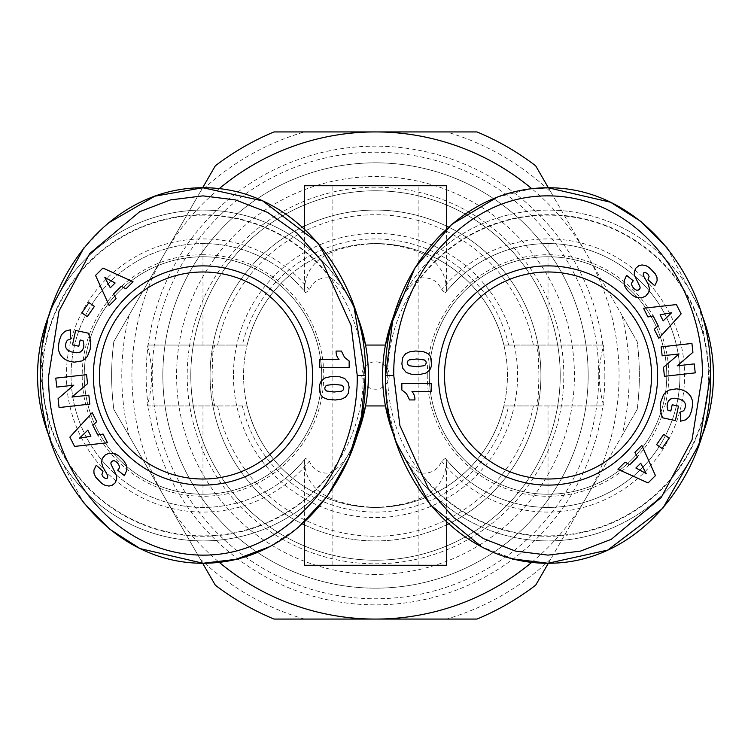 <?xml version="1.0" encoding="UTF-8"?>
<svg xmlns="http://www.w3.org/2000/svg" width="751" height="751" viewBox="0 0 751 751"><rect width="100%" height="100%" fill="white"/><g stroke="black" fill="none" stroke-linecap="round" stroke-linejoin="round"><path stroke-width="0.56" stroke-dasharray="3.75 2.82" d="M446.545 228.942L446.526 291.219C454.787 282.029 459.772 276.941 461.461 275.936A131.932 131.932 0 0 1 679.955 375.5A131.932 131.932 0 0 1 445.343 458.335L441.644 461.142C437.889 470.192 430.717 474.125 420.138 472.942C409.032 465.751 400.809 454.571 395.439 439.401A165.427 165.427 0 0 0 713.45 375.5A165.427 165.427 0 0 0 395.439 311.599C400.781 296.476 409.013 285.296 420.138 278.058C430.727 276.884 437.899 280.818 441.644 289.858L445.343 292.665A131.932 131.932 0 0 1 679.955 375.5A131.932 131.932 0 0 1 461.461 475.064C459.819 474.116 454.843 469.018 446.526 459.781L446.545 522.048M446.545 289.989C445.794 261.508 422.109 246.037 375.5 243.568A131.932 131.932 0 0 0 288.938 275.936L289.539 275.936A131.932 131.932 0 0 0 71.045 375.5A131.932 131.932 0 0 0 289.539 475.064L288.938 475.064C287.201 472.895 258.729 452.271 247.126 405.944A131.932 131.932 0 0 0 503.874 405.944C492.431 451.952 463.78 472.999 462.062 475.064L461.461 475.064A131.932 131.932 0 0 0 548.023 507.432L548.023 405.944L603.804 405.944C597.852 385.601 597.852 365.305 603.804 345.056L503.874 345.056L603.804 345.056M147.196 405.944L247.126 405.944L214.692 405.944L213.124 398.988L213.124 405.944L147.196 405.944C153.148 385.695 153.148 365.399 147.196 345.056L247.126 345.056C258.569 299.048 287.22 278.001 288.938 275.936M461.461 275.936L462.062 275.936C463.799 278.105 492.271 298.729 503.874 345.056A131.932 131.932 0 0 0 247.126 345.056L147.196 345.056M213.124 345.056L212.045 375.5L213.124 398.988M448.582 523.907A165.427 165.427 0 0 0 375.5 210.073A165.427 165.427 0 0 0 302.428 523.907M304.455 524.893A165.427 165.427 0 0 0 446.545 524.893M537.876 398.988L536.308 405.944L537.876 405.944L538.955 375.5L537.876 345.056M217.63 405.944A160.78 160.78 0 0 0 533.37 405.944L536.308 405.944M99.461 375.5A103.516 103.516 0 0 0 202.977 479.016A103.516 103.516 0 0 0 306.492 375.5A103.516 103.516 0 0 0 202.977 271.984A103.516 103.516 0 0 0 99.461 375.5M202.977 256.758A118.742 118.742 0 0 0 84.234 375.5A118.742 118.742 0 0 0 202.977 494.242A118.742 118.742 0 0 0 321.71 375.5A118.742 118.742 0 0 0 202.977 256.758A118.742 118.742 0 0 0 84.234 375.5A118.742 118.742 0 0 0 202.977 494.242A118.742 118.742 0 0 0 321.71 375.5A118.742 118.742 0 0 0 202.977 256.758M202.977 254.73A120.77 120.77 0 0 0 82.206 375.5A120.77 120.77 0 0 0 202.977 496.27A120.77 120.77 0 0 0 323.737 375.5A120.77 120.77 0 0 0 202.977 254.73M202.977 215.152A160.348 160.348 0 0 0 42.629 375.5A160.348 160.348 0 0 0 202.977 535.848A160.348 160.348 0 0 0 363.324 375.5A160.348 160.348 0 0 0 202.977 215.152M355.955 312.576A165.427 165.427 0 0 0 49.988 312.566M49.988 438.424A165.427 165.427 0 0 0 355.955 438.434M368.394 375.5A165.427 165.427 0 0 0 365.568 345.056L385.432 345.056A165.427 165.427 0 0 0 385.432 405.944L365.568 405.944A165.427 165.427 0 0 0 368.394 375.5M503.874 345.056A131.932 131.932 0 0 0 375.5 243.568A131.932 131.932 0 0 1 507.432 375.5A131.932 131.932 0 0 1 375.5 507.432A131.932 131.932 0 0 1 243.568 375.5A131.932 131.932 0 0 1 375.5 243.568A131.932 131.932 0 0 1 507.432 375.5A131.932 131.932 0 0 1 375.5 507.432A131.932 131.932 0 0 1 243.568 375.5A131.932 131.932 0 0 1 375.5 243.568C329.004 245.971 305.319 261.442 304.455 289.989L304.455 228.942M304.455 289.989L304.474 291.219L305.657 292.665A131.932 131.932 0 0 0 113.054 278.95A131.932 131.932 0 0 0 113.054 472.05A131.932 131.932 0 0 0 305.657 458.335L309.356 461.142C313.101 470.182 320.273 474.116 330.862 472.942C341.987 465.704 350.219 454.524 355.561 439.401A165.427 165.427 0 0 1 37.55 375.5A165.427 165.427 0 0 0 355.561 439.401M355.561 311.599A165.427 165.427 0 0 0 37.55 375.5A165.427 165.427 0 0 1 355.561 311.599C350.219 296.476 341.987 285.296 330.862 278.058C320.283 276.875 313.111 280.808 309.356 289.858L305.657 292.665M446.526 291.219L445.343 292.665M679.955 375.5A131.932 131.932 0 0 1 445.343 458.335L446.526 459.781M304.455 522.058L304.474 459.781L305.657 458.335M395.045 312.576A165.427 165.427 0 0 1 701.012 312.576M332.871 565.278L418.129 565.278L332.871 565.278L332.871 185.722L418.129 185.722L332.871 185.722M418.129 565.278L418.129 185.722M387.676 375.5A160.348 160.348 0 0 1 548.023 215.152A160.348 160.348 0 0 1 708.371 375.5A160.348 160.348 0 0 1 548.023 535.848A160.348 160.348 0 0 1 387.676 375.5M429.29 375.5A118.742 118.742 0 0 1 548.023 256.758A118.742 118.742 0 0 1 666.766 375.5A118.742 118.742 0 0 1 548.023 494.242A118.742 118.742 0 0 1 429.29 375.5A118.742 118.742 0 0 1 548.023 256.758A118.742 118.742 0 0 1 666.766 375.5A118.742 118.742 0 0 1 548.023 494.242A118.742 118.742 0 0 1 429.29 375.5M427.263 375.5A120.77 120.77 0 0 1 548.023 254.73A120.77 120.77 0 0 1 668.794 375.5A120.77 120.77 0 0 1 548.023 496.27A120.77 120.77 0 0 1 427.263 375.5M604.855 375.5A229.355 229.355 0 0 1 375.5 604.855A229.355 229.355 0 0 1 146.145 375.5A229.355 229.355 0 0 1 375.5 146.145A229.355 229.355 0 0 1 604.855 375.5M598.772 375.5A223.272 223.272 0 0 1 375.5 598.772A223.272 223.272 0 0 1 152.228 375.5A223.272 223.272 0 0 1 375.5 152.228A223.272 223.272 0 0 1 598.772 375.5M444.508 375.5A103.516 103.516 0 0 0 548.023 479.016A103.516 103.516 0 0 0 651.539 375.5A103.516 103.516 0 0 0 548.023 271.984A103.516 103.516 0 0 0 444.508 375.5M375.5 190.792A184.708 184.708 0 0 0 190.792 375.5A184.708 184.708 0 0 0 375.5 560.208A184.708 184.708 0 0 0 560.208 375.5A184.708 184.708 0 0 0 375.5 190.792A184.708 184.708 0 0 0 190.792 375.5A184.708 184.708 0 0 0 375.5 560.208A184.708 184.708 0 0 0 560.208 375.5A184.708 184.708 0 0 0 375.5 190.792M375.5 574.412A198.912 198.912 0 0 1 176.588 375.5A198.912 198.912 0 0 1 375.5 176.588A198.912 198.912 0 0 1 574.412 375.5A198.912 198.912 0 0 1 375.5 574.412M375.5 162.836A212.664 212.664 0 0 0 162.836 375.5A212.664 212.664 0 0 0 375.5 588.164A212.664 212.664 0 0 0 588.164 375.5A212.664 212.664 0 0 0 375.5 162.836A212.664 212.664 0 0 0 162.836 375.5A212.664 212.664 0 0 0 375.5 588.164A212.664 212.664 0 0 0 588.164 375.5A212.664 212.664 0 0 0 375.5 162.836M375.5 187.196A188.304 188.304 0 0 0 187.196 375.5A188.304 188.304 0 0 0 375.5 563.804A188.304 188.304 0 0 0 563.804 375.5A188.304 188.304 0 0 0 375.5 187.196M233.42 375.5A142.08 142.08 0 0 0 375.5 517.58A142.08 142.08 0 0 0 517.58 375.5A142.08 142.08 0 0 0 375.5 233.42A142.08 142.08 0 0 0 233.42 375.5M389.206 375.5A13.706 13.706 0 0 1 375.5 389.206A13.706 13.706 0 0 1 361.794 375.5A13.706 13.706 0 0 1 375.5 361.794A13.706 13.706 0 0 1 389.206 375.5M126.609 470.774L126.947 467.976L126.102 464.475L123.765 460.767L119.85 456.702L113.457 453.228L109.177 453.182L106.454 454.177L102.925 457.397L101.563 462.24L102.68 466.662L107.759 475.618L107.571 478.049L105.769 478.669L103.094 476.951L101.901 474.463L103 471.252L96.241 465.235L94.204 468.887L93.762 471.515L94.391 474.632L96.503 478.265L103.891 484.827L107.534 485.991L112.124 485.306L114.462 483.691L116.489 480.368L116.771 477.552L116.048 474.322L111.589 465.939L110.988 462.691M111.786 461.414L112.575 460.926M114.011 460.729L116.94 462.297C119.888 465.582 120.132 468.202 117.682 470.145L124.394 475.636M56.776 387.094L73.814 385.188L58.071 398.678L59.066 407.558L89.848 404.113L88.843 395.167L71.936 397.054L87.557 383.648L86.553 374.683L55.771 378.128L56.776 387.094M94.41 306.38L88.956 302.587L81.821 312.857L87.285 316.65L94.41 306.38M133.049 281.766L125.952 288.835L121.24 286.309L113.542 293.988L116.095 298.663L109.167 305.573L95.546 275.42L102.934 268.051L133.049 281.766M58.662 343.658L58.653 350.633L61.882 356.8L68.144 360.865L75.701 362.217L81.925 360.921L86.769 357.185L89.81 350.811L90.89 342.691L88.543 333.228L75.626 330.44L72.509 344.887L78.817 346.249L80.16 339.996L83.023 340.616L83.868 344.39L83.145 348.962L80.451 351.984L77.841 352.735L72.856 352.294L68.463 350.633L65.938 347.863L65.403 345.169L65.788 342.841L67.224 340.456L70.247 339.152L70.594 329.783L66.426 330.618L62.38 333.51L60.305 337.246L58.662 343.658M92.185 412.703L96.729 421.63L92.871 425.329L97.808 435.017L103.047 434.04L107.477 442.752L74.593 446.423L69.862 437.12L92.185 412.703M344.155 398.114L347.788 394.613L349.102 390.079L348.614 383.902L345.648 379.152L339.649 376.767L331.041 376.533L324.976 377.969L321.184 381.039L319.532 384.925L319.335 390.079L320.47 394.397L323.005 397.42L326.328 398.997L332.562 399.954L338.279 399.739L344.155 398.114M339.02 359.522A11.932 11.932 0 0 1 336.11 351.074L341.405 351.074L344.587 357.438L349.159 360.996L349.159 367.633L319.748 367.633L319.748 359.522L339.02 359.522M110.294 287.783L115.11 282.977L104.83 277.485L110.294 287.783M90.899 436.2L87.82 430.135L79.428 438.227L90.899 436.2M324.836 387.347L325.07 389.544L326.666 391.036L332.421 392.003L341.621 391.158L343.047 390.154L343.817 388.107L343.526 386.756L341.789 385.225L336.486 384.381L327.821 384.944L325.502 386.202L324.836 387.347M269.478 546.784L297.959 527.775M107.881 223.31L83.896 247.849M51.612 307.506L47.304 322.076M43.661 339.18L40.592 375.5L50.777 440.94L83.239 502.316M304.455 185.722L446.545 185.722M446.545 565.278L304.455 565.278M304.455 461.011C305.206 489.492 328.891 504.963 375.5 507.432C421.996 505.029 445.681 489.558 446.545 461.011M202.977 345.056L202.977 243.568A131.932 131.932 0 0 1 289.539 275.936C291.181 276.884 296.157 281.982 304.474 291.219M701.012 438.434A165.427 165.427 0 0 1 395.045 438.424M288.938 475.064A131.932 131.932 0 0 0 462.062 475.064M304.474 459.781C296.213 468.971 291.228 474.059 289.539 475.064M375.5 243.568A131.932 131.932 0 0 1 462.062 275.936A131.932 131.932 0 0 0 375.5 243.568M247.126 405.944A131.932 131.932 0 0 0 503.874 405.944L548.023 405.944M503.874 405.944L533.37 405.944M214.692 405.944L213.124 405.944M537.876 405.944L603.804 405.944M214.692 345.056L213.124 352.012M537.876 352.012L536.308 345.056M540.927 375.5A165.427 165.427 0 0 0 448.572 227.093A165.427 165.427 0 0 1 375.5 540.927A165.427 165.427 0 0 1 302.428 227.093A165.427 165.427 0 0 0 210.073 375.5M446.545 226.107A165.427 165.427 0 0 0 304.455 226.107A165.427 165.427 0 0 1 446.545 226.107M667.132 247.886L700.073 309.581L710.408 375.5M513.853 559.044L481.851 546.953M396.584 443.221L388.398 409.886M388.305 409.342L386.38 393.289M386.324 392.576L385.648 375.5M497.246 197.166L531.154 188.764M531.792 562.311A243.568 243.568 0 0 0 531.792 188.689M219.208 188.689A243.568 243.568 0 0 0 219.208 562.311M548.352 563.25L637.177 409.398A263.864 263.864 0 0 0 637.177 341.602L548.352 187.75M202.648 187.75L113.823 341.602A263.864 263.864 0 0 0 113.823 409.398L202.648 563.25M621.959 315.242L550.915 192.19A253.716 253.716 0 0 0 446.545 131.932L304.455 131.932A253.716 253.716 0 0 0 200.085 192.19L129.041 315.242A253.716 253.716 0 0 0 129.041 435.758L200.085 558.81A253.716 253.716 0 0 0 304.455 619.068L446.545 619.068A253.716 253.716 0 0 0 550.915 558.81L621.959 435.758A253.716 253.716 0 0 0 621.959 315.242L637.177 341.602A263.864 263.864 0 0 1 637.177 409.398L621.959 435.758M550.915 558.81L535.688 585.17A263.864 263.864 0 0 1 476.988 619.068L446.545 619.068M446.545 131.932L476.988 131.932A263.864 263.864 0 0 1 535.688 165.83L550.915 192.19M304.455 619.068L274.012 619.068A263.864 263.864 0 0 1 215.312 585.17L200.085 558.81M129.041 435.758L113.823 409.398A263.864 263.864 0 0 1 113.823 341.602L129.041 315.242M200.085 192.19L215.312 165.83A263.864 263.864 0 0 1 274.012 131.932L304.455 131.932M624.391 280.226L624.053 283.024L624.898 286.525L627.235 290.233L631.15 294.298L637.543 297.772L641.823 297.818L644.546 296.823L648.075 293.603L649.437 288.76L648.32 284.338L643.241 275.382L643.429 272.951L645.231 272.331L647.906 274.049L649.099 276.537L648 279.748L654.759 285.765L656.796 282.113L657.238 279.485L656.609 276.368L654.496 272.735L647.109 266.173L643.466 265.009L638.876 265.694L636.538 267.309L634.511 270.632L634.229 273.448L634.952 276.678L639.411 285.061L640.012 288.309M639.214 289.586L638.425 290.074M636.989 290.271L634.06 288.703C631.112 285.418 630.868 282.798 633.318 280.855L626.606 275.364M694.224 363.906L677.186 365.812L692.929 352.322L691.934 343.442L661.152 346.887L662.157 355.833L679.064 353.946L663.443 367.352L664.447 376.317L695.229 372.871L694.224 363.906M656.59 444.62L662.044 448.413L669.179 438.143L663.715 434.35L656.59 444.62M617.951 469.234L625.048 462.165L629.76 464.691L637.458 457.012L634.905 452.337L641.833 445.427L655.454 475.58L648.066 482.949L617.951 469.234M692.338 407.342L692.347 400.367L689.118 394.2L682.856 390.135L675.299 388.783L669.075 390.079L664.231 393.815L661.19 400.189L660.11 408.309L662.457 417.772L675.374 420.56L678.491 406.113L672.183 404.751L670.84 411.004L667.977 410.384L667.132 406.61L667.855 402.038L670.549 399.016L673.159 398.265L678.144 398.706L682.537 400.367L685.062 403.137L685.597 405.831L685.212 408.159L683.776 410.544L680.753 411.848L680.406 421.217L684.574 420.382L688.62 417.49L690.695 413.754L692.338 407.342M658.815 338.297L654.271 329.37L658.129 325.671L653.192 315.983L647.953 316.96L643.523 308.248L676.407 304.577L681.138 313.88L658.815 338.297M406.845 352.886L403.212 356.387L401.898 360.921L402.386 367.098L405.352 371.848L411.351 374.233L419.959 374.467L426.024 373.031L429.816 369.961L431.468 366.075L431.665 360.921L430.53 356.603L427.995 353.58L424.672 352.003L418.438 351.046L412.721 351.261L406.845 352.886M411.98 391.478A11.932 11.932 0 0 1 414.89 399.926L409.595 399.926L406.413 393.562L401.841 390.004L401.841 383.367L431.252 383.367L431.252 391.478L411.98 391.478M640.706 463.217L635.89 468.023L646.17 473.515L640.706 463.217M660.101 314.8L663.18 320.865L671.572 312.773L660.101 314.8M426.164 363.653L425.93 361.456L424.334 359.964L418.579 358.997L409.379 359.842L407.953 360.846L407.183 362.893L407.474 364.244L409.211 365.775L414.514 366.619L423.179 366.056L425.498 364.798L426.164 363.653M420.138 278.058A160.78 160.78 0 0 1 708.813 375.5A160.78 160.78 0 0 1 420.138 472.942M202.977 507.432L202.977 405.944M548.023 243.568L548.023 345.056M441.644 461.142A136.569 136.569 0 0 0 684.602 375.5A136.569 136.569 0 0 0 441.644 289.858M508.634 345.056A136.569 136.569 0 0 0 242.366 345.056M330.862 278.058A160.78 160.78 0 0 0 94.485 256.833A160.78 160.78 0 0 0 94.485 494.167A160.78 160.78 0 0 0 330.862 472.942M309.356 289.858A136.569 136.569 0 0 0 109.928 275.523A136.569 136.569 0 0 0 109.928 475.477A136.569 136.569 0 0 0 309.356 461.142M395.439 439.401A165.427 165.427 0 0 0 713.45 375.5M242.366 405.944A136.569 136.569 0 0 0 508.634 405.944M533.37 345.056A160.78 160.78 0 0 0 217.63 345.056"/><path stroke-width="1.13" d="M48.712 375.5C46.646 457.763 104.267 547.207 191.777 554.66C238.433 558.472 279.748 539.612 315.72 498.054C350.82 454.045 357.758 402.207 357.232 375.5L351.121 325.483L322.245 261.62L297.227 233.336L267.516 212.364L235.654 199.954L202.967 195.87L170.449 199.916L139.705 211.688L89.744 253.547L58.972 311.121L48.712 375.5M40.592 375.5C37.541 465.188 106.013 563.579 202.977 563.25C299.668 563.466 368.046 466.23 365.352 375.5C368.403 285.089 299.067 187.13 202.977 187.75C105.938 187.497 37.813 285.389 40.592 375.5M302.428 523.907A165.427 165.427 0 0 0 304.455 524.893M446.545 524.893A165.427 165.427 0 0 0 448.582 523.907M393.768 375.5C393.242 348.793 400.18 296.955 435.28 252.946C471.252 211.388 512.567 192.528 559.223 196.34C646.733 203.793 704.354 293.237 702.288 375.5L692.028 439.879L661.255 497.453L611.295 539.312L580.551 551.084L548.033 555.13L515.346 551.046L483.484 538.636L453.773 517.664L428.755 489.38L399.879 425.517L393.768 375.5L385.648 375.5C382.926 284.882 451.022 187.778 548.023 187.75C644.893 187.403 713.422 285.662 710.408 375.5L699.003 444.611L662.842 508.258L607.794 550.07L548.023 563.25L513.853 559.044M202.977 479.016A103.516 103.516 0 0 1 99.461 375.5A103.516 103.516 0 0 1 202.977 271.984A103.516 103.516 0 0 1 306.492 375.5A103.516 103.516 0 0 1 202.977 479.016M202.977 265.892A109.608 109.608 0 0 1 312.576 375.5A109.608 109.608 0 0 1 202.977 485.108A109.608 109.608 0 0 1 93.368 375.5A109.608 109.608 0 0 1 202.977 265.892M49.988 312.566A165.427 165.427 0 0 0 49.988 438.424M393.89 435.552L385.432 405.944L365.568 405.944L355.955 438.434A165.427 165.427 0 0 0 355.955 312.576M393.89 315.448L385.432 345.056L365.568 345.056L357.11 315.448M446.545 228.942L446.545 185.722L304.455 185.722L304.455 228.942M304.455 522.058L304.455 565.278L446.545 565.278L446.545 522.048M395.045 438.424A165.427 165.427 0 0 1 395.045 312.576M701.012 312.576A165.427 165.427 0 0 1 701.012 438.434M657.632 375.5A109.608 109.608 0 0 1 548.023 485.108A109.608 109.608 0 0 1 438.424 375.5A109.608 109.608 0 0 1 548.023 265.892A109.608 109.608 0 0 1 657.632 375.5M444.508 375.5A103.516 103.516 0 0 0 548.023 479.016A103.516 103.516 0 0 0 651.539 375.5A103.516 103.516 0 0 0 548.023 271.984A103.516 103.516 0 0 0 444.508 375.5M101.601 483.344L95.63 477.035L94.006 473.468L93.894 470.201L96.241 465.235L103 471.252L101.901 474.463L103.094 476.951L105.769 478.669L107.571 478.049L107.759 475.618L102.68 466.662L101.563 462.24L102.239 458.654L105.253 454.946L109.177 453.182L114.875 453.642L118.658 455.744L123.765 460.767L126.102 464.475L126.947 467.976L126.609 470.774L124.394 475.636L117.682 470.145C120.132 468.202 119.888 465.582 116.94 462.297L114.462 460.795L112.575 460.926L110.988 462.691L110.885 463.808L116.433 475.561L116.743 478.997L115.213 482.837L112.124 485.306L108.933 486.066L104.98 485.315L101.601 483.344M58.071 398.678L73.814 385.188L56.776 387.094L55.771 378.128L86.553 374.683L87.557 383.648L71.936 397.054L88.843 395.167L89.848 404.113L59.066 407.558L58.071 398.678M81.821 312.857L88.956 302.587L94.41 306.38L87.285 316.65L81.821 312.857M102.934 268.051L133.049 281.766L125.952 288.835L121.24 286.309L113.542 293.988L116.095 298.663L109.167 305.573L95.546 275.42L102.934 268.051M58.334 346.746L59.376 340.241L61.507 334.702L65.206 331.182L70.594 329.783L70.247 339.152L67.562 340.156L66.398 341.517L65.403 345.169L65.938 347.863L67.449 349.872L71.157 351.834L76.414 352.782L80.179 352.116L82.45 350.191L83.633 347.497L83.859 344.202L83.023 340.616L80.16 339.996L78.817 346.249L72.509 344.887L75.626 330.44L88.543 333.228L90.796 341.376L90.204 349.177L87.52 356.152L85.473 358.602L81.925 360.921L74.255 362.17L69.571 361.344L65.525 359.663L62.915 357.814L60.202 354.538L58.653 350.633L58.334 346.746M69.862 437.12L92.185 412.703L96.729 421.63L92.871 425.329L97.808 435.017L103.047 434.04L107.477 442.752L74.593 446.423L69.862 437.12M345.432 397.27L341.358 399.156L335.275 400.001L327.708 399.354L323.005 397.42L320.47 394.397L319.335 390.079L319.532 384.925L321.184 381.039L324.976 377.969L331.041 376.533L339.649 376.767L344.718 378.504L348.145 382.569L349.121 387.009L348.455 393.177L345.432 397.27M319.748 359.522L339.02 359.522A11.932 11.932 0 0 1 336.11 351.074L341.405 351.074L344.587 357.438L349.159 360.996L349.159 367.633L319.748 367.633L319.748 359.522M110.988 462.691L111.786 461.414M112.575 460.926L114.011 460.729M124.394 475.636L126.609 470.774M83.239 502.316L109.74 529.22L140.043 548.577L202.977 563.25L235.927 559.345L269.478 546.784M297.959 527.775L327.267 496.308L348.858 457.96L361.438 416.448L365.352 375.5L353.946 306.389L317.795 242.742L262.747 200.93L202.977 187.75L154.856 196.18L107.881 223.31M83.896 247.849L51.612 307.506M47.304 322.076L43.661 339.18M115.11 282.977L104.83 277.485L110.294 287.783L115.11 282.977M87.82 430.135L79.428 438.227L90.899 436.2L87.82 430.135M324.742 388.145L325.07 389.544L326.666 391.036L334.092 392.022L341.621 391.158L343.047 390.154L343.817 388.107L343.526 386.756L341.789 385.225L334.308 384.334L326.882 385.282L325.502 386.202L324.742 388.145M448.572 227.093A165.427 165.427 0 0 0 446.545 226.107A165.427 165.427 0 0 1 448.572 227.093M304.455 226.107A165.427 165.427 0 0 0 302.428 227.093A165.427 165.427 0 0 1 304.455 226.107M531.154 188.764L548.023 187.75L610.544 202.226L640.687 221.32L667.132 247.886M481.851 546.953L430.22 504.71L396.584 443.221M388.398 409.886L388.305 409.342M386.38 393.289L386.324 392.576M710.408 375.5C713.187 465.601 644.902 563.672 548.023 563.25C451.623 563.898 382.531 465.367 385.648 375.5L392.585 321.221L414.899 267.994L451.614 224.427L497.246 197.166M219.208 562.311A243.568 243.568 0 0 0 531.792 562.311M531.792 188.689A243.568 243.568 0 0 0 219.208 188.689M202.648 563.25L215.312 585.17A263.864 263.864 0 0 0 274.012 619.068L476.988 619.068A263.864 263.864 0 0 0 535.688 585.17L548.352 563.25M548.352 187.75L535.688 165.83A263.864 263.864 0 0 0 476.988 131.932L274.012 131.932A263.864 263.864 0 0 0 215.312 165.83L202.648 187.75M649.399 267.656L655.37 273.965L656.994 277.532L657.106 280.799L654.759 285.765L648 279.748L649.099 276.537L647.906 274.049L645.231 272.331L643.429 272.951L643.241 275.382L648.32 284.338L649.437 288.76L648.761 292.346L645.747 296.054L641.823 297.818L636.125 297.358L632.342 295.256L627.235 290.233L624.898 286.525L624.053 283.024L624.391 280.226L626.606 275.364L633.318 280.855C630.868 282.798 631.112 285.418 634.06 288.703L636.538 290.205L638.425 290.074L640.012 288.309L640.115 287.192L634.567 275.439L634.257 272.003L635.787 268.163L638.876 265.694L642.067 264.934L646.02 265.685L649.399 267.656M692.929 352.322L677.186 365.812L694.224 363.906L695.229 372.871L664.447 376.317L663.443 367.352L679.064 353.946L662.157 355.833L661.152 346.887L691.934 343.442L692.929 352.322M669.179 438.143L662.044 448.413L656.59 444.62L663.715 434.35L669.179 438.143M648.066 482.949L617.951 469.234L625.048 462.165L629.76 464.691L637.458 457.012L634.905 452.337L641.833 445.427L655.454 475.58L648.066 482.949M692.666 404.254L691.624 410.759L689.493 416.298L685.794 419.818L680.406 421.217L680.753 411.848L683.438 410.844L684.602 409.483L685.597 405.831L685.062 403.137L683.551 401.128L679.843 399.166L674.586 398.218L670.821 398.884L668.55 400.809L667.367 403.503L667.141 406.798L667.977 410.384L670.84 411.004L672.183 404.751L678.491 406.113L675.374 420.56L662.457 417.772L660.204 409.624L660.796 401.823L663.48 394.848L665.527 392.397L669.075 390.079L676.745 388.83L681.429 389.656L685.475 391.337L688.085 393.186L690.798 396.462L692.347 400.367L692.666 404.254M681.138 313.88L658.815 338.297L654.271 329.37L658.129 325.671L653.192 315.983L647.953 316.96L643.523 308.248L676.407 304.577L681.138 313.88M405.568 353.73L409.642 351.844L415.725 350.999L423.292 351.646L427.995 353.58L430.53 356.603L431.665 360.921L431.468 366.075L429.816 369.961L426.024 373.031L419.959 374.467L411.351 374.233L406.282 372.496L402.855 368.431L401.879 363.991L402.545 357.823L405.568 353.73M431.252 391.478L411.98 391.478A11.932 11.932 0 0 1 414.89 399.926L409.595 399.926L406.413 393.562L401.841 390.004L401.841 383.367L431.252 383.367L431.252 391.478M640.012 288.309L639.214 289.586M638.425 290.074L636.989 290.271M626.606 275.364L624.391 280.226M635.89 468.023L646.17 473.515L640.706 463.217L635.89 468.023M663.18 320.865L671.572 312.773L660.101 314.8L663.18 320.865M426.258 362.855L425.93 361.456L424.334 359.964L416.908 358.978L409.379 359.842L407.953 360.846L407.183 362.893L407.474 364.244L409.211 365.775L416.692 366.666L424.118 365.718L425.498 364.798L426.258 362.855M357.232 375.5L365.352 375.5"/></g></svg>
